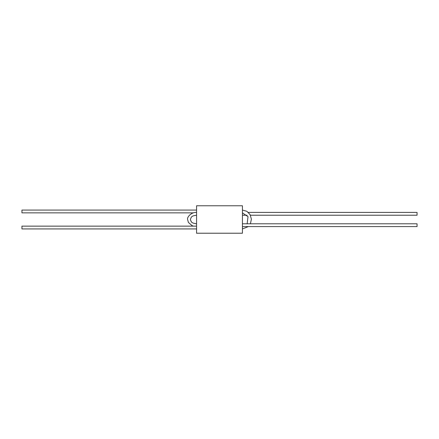 <?xml version="1.0" encoding="UTF-8"?>
<svg xmlns="http://www.w3.org/2000/svg" width="439" height="439" viewBox="0 0 439 439"><rect width="100%" height="100%" fill="white"/><g stroke="black" fill="none" stroke-linecap="round" stroke-linejoin="round"><path stroke-width="0.66" d="M196.568 219.5L196.568 233.235L242.432 233.235L242.432 205.765L196.568 205.765L196.568 219.5M242.432 228.928L248.359 226.579M250.417 223.78L251.393 219.16L250.104 214.622L246.85 211.296L242.432 210.072M247.146 223.78L248.008 216.657L242.432 212.866M242.432 223.78L417.05 223.78L417.05 226.579L242.432 226.579M196.568 228.928L21.95 228.928L21.95 226.134L196.568 226.134M193.434 212.866L21.95 212.866L21.95 210.072L196.568 210.072M242.432 215.22L247.146 215.22M250.417 215.22L417.05 215.22L417.05 212.421L248.359 212.421M196.568 212.421C191.81 211.916 186.827 216.877 187.601 219.5L188.419 222.463L192.062 225.624L193.434 226.134M196.568 223.78C191.58 223.056 191.382 222.43 190.4 219.5C191.382 216.57 191.58 215.944 196.568 215.22"/></g></svg>
